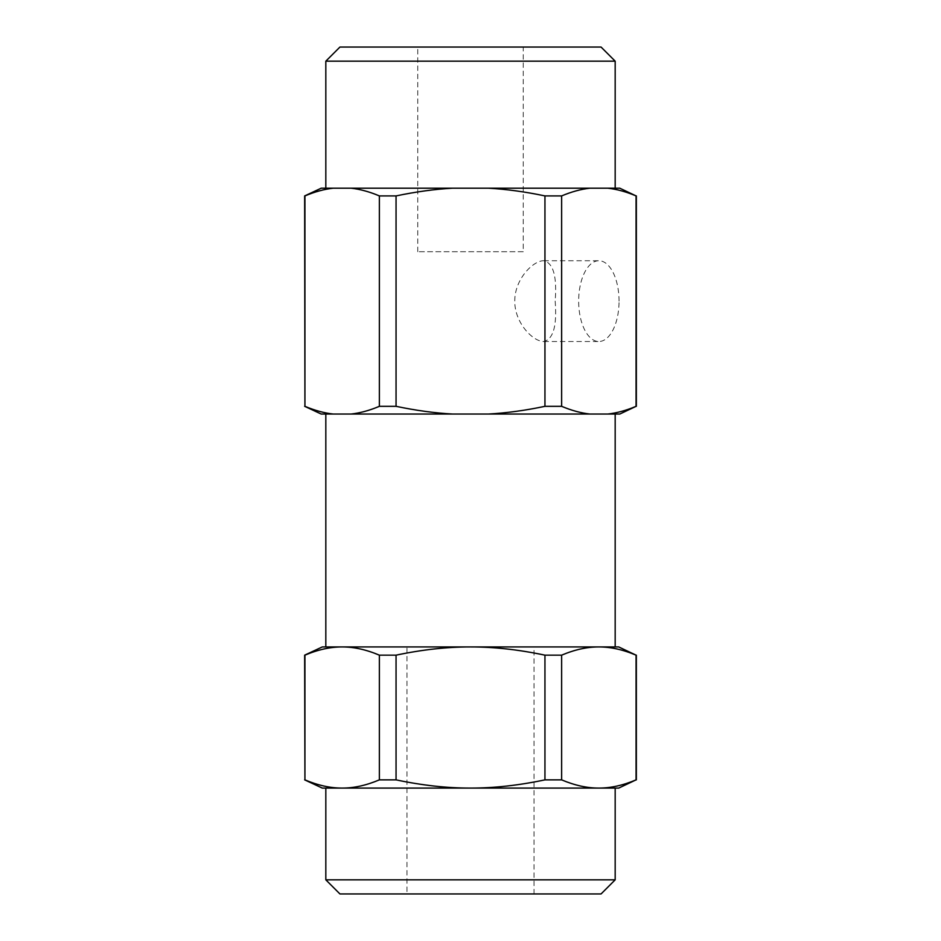 <?xml version="1.0" encoding="UTF-8"?>
<svg xmlns="http://www.w3.org/2000/svg" width="941" height="941" viewBox="0 0 941 941"><rect width="100%" height="100%" fill="white"/><g stroke="black" fill="none" stroke-linecap="round" stroke-linejoin="round"><path stroke-width="0.71" stroke-dasharray="4.71 3.53" d="M555.155 301.12C557.096 325.692 553.32 339.16 543.839 341.512C533.171 341.748 514.645 323.045 514.774 301.214C514.562 279.206 533.194 260.469 543.839 260.728C553.332 263.104 557.107 276.56 555.155 301.12M523.255 251.718L417.745 251.718L523.255 251.718L523.255 47.05L417.745 47.05L523.255 47.05M406.983 646.938L534.018 646.938L406.983 646.938L406.983 893.95L534.018 893.95L406.983 893.95M601.064 893.95L339.936 893.95M325.821 646.938L615.179 646.938L325.821 646.938M618.707 646.938L322.293 646.938M342.23 646.938C353.945 646.914 366.331 649.655 379.364 655.159L379.364 779.866C366.331 785.37 353.945 788.111 342.23 788.087L342.077 788.087C330.35 788.111 317.964 785.37 304.931 779.866L304.931 655.159C317.964 649.655 330.35 646.914 342.077 646.938M325.821 788.087L615.179 788.087L325.821 788.087M322.293 788.087L342.077 788.087M342.23 788.087L470.347 788.087C446.904 788.111 422.144 785.37 396.055 779.866L396.055 655.159L379.364 655.159M470.653 788.087L598.77 788.087C587.055 788.111 574.669 785.37 561.636 779.866L561.636 655.159L544.945 655.159L544.945 779.866C518.856 785.37 494.096 788.111 470.653 788.087L470.347 788.087M636.351 655.159L636.069 779.866C623.036 785.37 610.65 788.111 598.923 788.087L598.77 788.087M598.923 788.087L618.707 788.087M325.821 879.835L615.179 879.835M598.923 646.938C610.65 646.914 623.036 649.655 636.069 655.159M470.653 646.938C494.096 646.914 518.856 649.655 544.945 655.159M561.636 655.159C574.669 649.655 587.055 646.914 598.77 646.938M396.055 655.159C422.144 649.655 446.904 646.914 470.347 646.938M544.945 779.866L561.636 779.866M379.364 779.866L396.055 779.866M615.179 188.2L325.821 188.2L615.179 188.2M619.801 188.2L321.199 188.2M351.158 188.2C360.097 189.2 369.495 191.764 379.364 195.916L379.364 406.324C369.495 410.476 360.097 413.04 351.158 414.04L333.138 414.04C324.21 413.04 314.8 410.476 304.931 406.324L304.931 195.916C314.8 191.764 324.21 189.2 333.138 188.2M325.821 414.04L615.179 414.04L325.821 414.04M321.199 414.04L333.138 414.04M351.158 414.04L452.48 414.04C434.613 413.04 415.804 410.476 396.055 406.324L396.055 195.916L379.364 195.916M488.52 414.04L589.842 414.04C580.903 413.04 571.505 410.476 561.636 406.324L561.636 195.916L544.945 195.916L544.945 406.324C525.196 410.476 506.387 413.04 488.52 414.04L452.48 414.04M636.351 195.916L636.069 406.324C626.2 410.476 616.79 413.04 607.862 414.04L589.842 414.04M607.862 414.04L619.801 414.04M607.862 188.2C616.79 189.2 626.2 191.764 636.069 195.916M488.52 188.2C506.387 189.2 525.196 191.764 544.945 195.916M561.636 195.916C571.505 191.764 580.903 189.2 589.842 188.2M396.055 195.916C415.804 191.764 434.613 189.2 452.48 188.2M619.049 301.12A40.392 20.196 -90 0 0 598.852 260.739A40.392 20.196 -90 0 0 578.656 301.12A40.392 20.196 -90 0 0 598.852 341.512A40.392 20.196 -90 0 0 619.049 301.12M544.945 406.324L561.636 406.324M379.364 406.324L396.055 406.324M417.745 251.718L417.745 47.05M339.936 47.05L601.064 47.05M615.179 61.165L325.821 61.165M543.839 341.512L598.852 341.512M543.839 260.739L598.852 260.739M534.018 893.95L534.018 646.938"/><path stroke-width="1.41" d="M325.821 879.835L339.936 893.95L601.064 893.95L615.179 879.835L325.821 879.835L325.821 788.087M342.077 646.938C330.35 646.914 317.964 649.655 304.931 655.159L304.931 779.866L304.649 655.159L322.293 646.938L618.707 646.938L636.069 655.159C623.036 649.655 610.65 646.914 598.923 646.938M598.77 788.087L470.653 788.087C494.096 788.111 518.856 785.37 544.945 779.866L544.945 655.159L561.636 655.159L561.636 779.866C574.669 785.37 587.055 788.111 598.77 788.087L598.923 788.087C610.65 788.111 623.036 785.37 636.069 779.866L636.069 655.159M470.347 646.938C446.904 646.914 422.144 649.655 396.055 655.159L396.055 779.866C422.144 785.37 446.904 788.111 470.347 788.087L470.653 788.087M470.347 788.087L342.23 788.087C353.945 788.111 366.331 785.37 379.364 779.866L379.364 655.159L396.055 655.159M304.931 779.866C317.964 785.37 330.35 788.111 342.077 788.087L342.23 788.087M342.077 788.087L322.293 788.087L304.649 779.866M636.069 779.866L618.707 788.087L598.923 788.087M396.055 779.866L379.364 779.866M598.77 646.938C587.055 646.914 574.669 649.655 561.636 655.159M544.945 655.159C518.856 649.655 494.096 646.914 470.653 646.938M379.364 655.159C366.331 649.655 353.945 646.914 342.23 646.938M561.636 779.866L544.945 779.866M333.138 188.2C324.21 189.2 314.8 191.764 304.931 195.916L304.931 406.324L304.649 195.916L321.199 188.2L619.801 188.2L636.069 195.916C626.2 191.764 616.79 189.2 607.862 188.2M589.842 414.04L488.52 414.04C506.387 413.04 525.196 410.476 544.945 406.324L544.945 195.916L561.636 195.916L561.636 406.324C571.505 410.476 580.903 413.04 589.842 414.04L607.862 414.04C616.79 413.04 626.2 410.476 636.069 406.324L636.069 195.916M452.48 188.2C434.613 189.2 415.804 191.764 396.055 195.916L396.055 406.324C415.804 410.476 434.613 413.04 452.48 414.04L488.52 414.04M452.48 414.04L351.158 414.04C360.097 413.04 369.495 410.476 379.364 406.324L379.364 195.916L396.055 195.916M304.931 406.324C314.8 410.476 324.21 413.04 333.138 414.04L351.158 414.04M333.138 414.04L321.199 414.04L304.649 406.324M636.069 406.324L619.801 414.04L607.862 414.04M396.055 406.324L379.364 406.324M325.821 414.04L325.821 646.938M589.842 188.2C580.903 189.2 571.505 191.764 561.636 195.916M544.945 195.916C525.196 191.764 506.387 189.2 488.52 188.2M379.364 195.916C369.495 191.764 360.097 189.2 351.158 188.2M561.636 406.324L544.945 406.324M615.179 61.165L601.064 47.05L339.936 47.05L325.821 61.165L615.179 61.165L615.179 188.2M615.179 788.087L615.179 879.835M636.351 779.866L636.351 655.159M615.179 414.04L615.179 646.938M636.351 406.324L636.351 195.916M325.821 188.2L325.821 61.165"/></g></svg>
